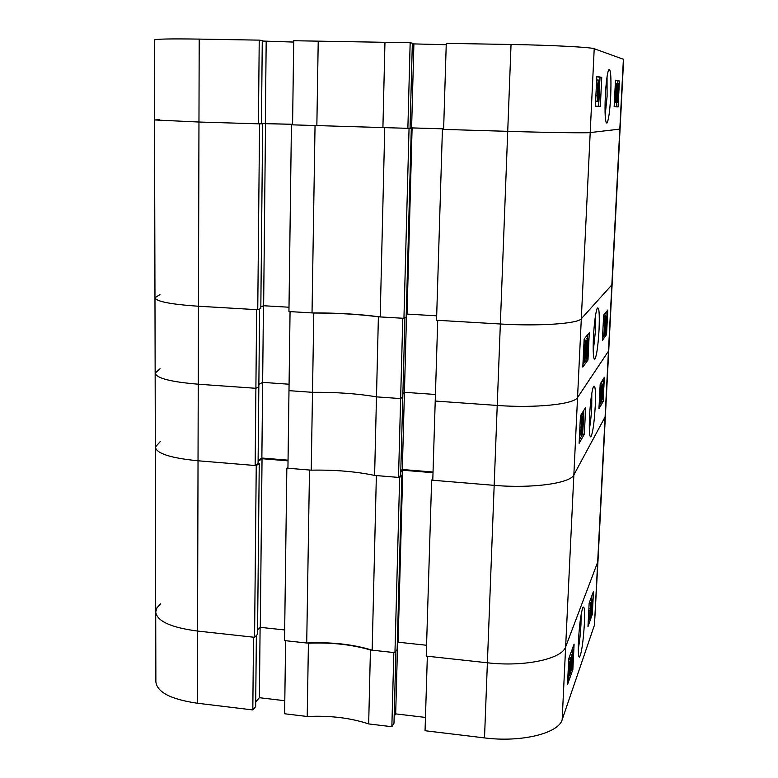 <?xml version="1.0" encoding="UTF-8"?>
<svg xmlns="http://www.w3.org/2000/svg" width="778" height="778" viewBox="0 0 778 778"><rect width="100%" height="100%" fill="white"/><g stroke="black" fill="none" stroke-linecap="round" stroke-linejoin="round"><path stroke-width="1.17" d="M584.375 623.946C584.92 610.535 584.385 605.128 582.79 607.706C580.884 613.599 579.454 624.433 578.492 640.216C578.005 651.643 578.355 657.293 579.532 657.177C581.594 653.15 583.208 642.074 584.375 623.946M578.268 648.949C579.542 642.297 580.437 634.187 580.962 624.608L581.117 614.649M589.685 602.697L589.773 601.423M588.226 621.632L588.897 619.745M591.659 598.895L591.815 595.88M570.614 654.697L570.799 653.121M569.486 657.157L569.584 656.428M568.864 658.791L568.932 658.188M572.141 651.449L572.258 649.134M511.039 44.482L507.723 131.336L442.419 129.372L436.546 320.244L500.351 323.998L437.722 320.312L435.223 401.04L497.23 405.445L507.723 131.336C547.09 132.542 587.079 133.126 590.201 132.581C587.079 133.126 547.09 132.542 507.723 131.336L443.616 129.401L446.271 43.364L511.039 44.482C550.834 45.124 591.154 47.244 594.207 48.732L623.635 59.342L612.111 284.583L581.312 318.766C578.035 323.677 538.794 326.381 500.351 323.998C538.794 326.381 578.035 323.677 581.312 318.766L612.111 284.583L608.727 350.742L577.548 397.558C574.213 404.259 535.283 408.314 497.23 405.445L494.176 485.346L431.634 480.152L426.227 656.097L487.388 662.788L494.176 485.346C531.851 488.681 570.459 483.333 573.853 474.901C570.459 483.333 531.851 488.681 494.176 485.346L432.782 480.25L435.223 401.04L497.23 405.445C535.283 408.314 574.213 404.259 577.548 397.558L608.727 350.742L597.951 561.434L565.645 646.858C562.124 659.005 524.207 667.135 487.388 662.788C524.207 667.135 562.124 659.005 565.645 646.858L597.951 561.434L594.45 625.084L562.163 719.708C558.604 733.391 520.978 742.65 484.509 737.904L487.388 662.788L427.346 656.214L425.051 730.727L484.509 737.904M425.459 717.423L395.681 713.883L394.164 716.314M307.222 716.499L308.419 643.202L285.614 640.702L284.622 713.766L307.222 716.499C330.018 715.42 350.499 717.9 368.665 723.919L391.849 726.72L393.979 723.248L395.924 651.264M255.709 701.912L259.375 697.701L284.797 700.725M160.492 603.961L156.923 607.881L155.707 611.955C156.962 621.175 170.907 627.545 197.563 631.065L197.369 703.234L252.811 709.935L255.661 706.628L256.37 635.47M197.369 703.234C170.946 699.373 157.117 692.255 155.872 681.888L155.318 447.146C156.582 453.555 170.82 458.106 198.03 460.78C170.82 458.106 156.582 453.555 155.318 447.146L160.21 441.632M391.849 726.72L393.833 652.548L370.435 649.99L368.665 723.919M252.811 709.935L253.511 637.182L197.563 631.065C170.907 627.545 156.962 621.175 155.707 611.955M308.419 643.202C331.409 642.307 352.084 644.573 370.435 649.99M574.106 644.096L568.747 658.694L567.493 684.679L572.871 669.44L574.106 644.096M593.497 591.299L589.15 603.115L587.974 626.63L592.321 614.289L593.497 591.299M397.607 642.891L395.681 713.883M260.105 627.525L259.375 697.701M591.348 614.192L592.321 614.289M571.995 669.343L572.871 669.44M570.673 657.284L570.303 666.386L568.368 680.147L568.737 670.685L570.673 657.284L569.321 657.138M568.368 680.147L567.716 680.079M568.29 679.32L567.755 679.262M568.611 676.374L567.901 676.296M568.737 670.685L568.173 670.626M569.992 659.151L568.728 659.015M570.186 661.806L568.844 674.215L569.749 661.757M569.195 675.586L570.235 662.846L568.932 675.557M571.538 658.937L570.537 673.554L570.478 666.231L571.519 654.95L571.762 658.12L571.101 658.888M571.519 654.95L570.177 654.804M571.198 666.571L570.653 671.657L571.198 666.571L570.673 666.513M571.84 669.926L572.783 651.517L571.84 669.926M572.443 663.43L571.49 663.323M572.151 661.485L571.383 661.407M572.277 659.306L571.071 659.17M572.307 659.248L571.081 659.122M572.725 651.653L571.383 651.507M590.541 602.785L589.53 619.813L590.541 602.785L589.325 602.658M589.53 619.813L588.324 619.687M589.734 610.322L588.8 610.224M589.831 608.406L588.897 608.308M590.434 603.096L589.209 602.969M590.171 618.179L591.416 600.373L590.171 618.179M591.29 600.723L590.074 600.606M591.416 600.373L590.201 600.256M591.348 607.064L591.912 599.041L592.068 602.25L591.008 615.787L590.959 607.025M591.912 599.041L590.697 598.914M591.902 602.717L591.543 605.838L591.562 602.687M591.572 610.03L591.124 614.046L591.154 609.991M286.839 468.142L309.498 470.029L306.717 643.007L284.534 640.586L286.839 468.142L287.948 467.325M394.952 652.674L399.659 477.507L401.876 475.309L397.15 649.494L394.952 652.674L372.166 650.175C352.949 644.262 331.136 641.879 306.717 643.007M257.576 630.083L260.29 627.331L284.68 629.966M254.571 637.299L256.244 465.604L198.03 460.78L197.563 631.065L254.571 637.299L257.528 634.284L259.249 463.532L258.082 463.435M426.558 645.263L398.093 642.2L402.78 470.233L400.767 472.207M397.315 643.309L398.093 642.2M399.659 477.507L376.367 475.572L372.166 650.175M401.876 475.309L400.68 475.212M433.015 472.713L402.78 470.233M431.634 480.152L432.821 478.859M594.45 625.084L605.09 416.92L573.853 474.901L562.163 719.708M256.244 465.604L259.249 463.532M258.101 461.422L262.04 458.719L288.035 460.848M260.29 627.331L262.04 458.719M589.53 416.24C588.975 430.03 589.403 436.925 590.823 436.896C592.719 433.502 594.188 423.407 595.219 406.602C595.831 390.605 595.209 383.992 593.351 386.744C591.64 391.927 590.366 401.759 589.53 416.24M589.316 429.203C590.444 423.446 591.251 416.026 591.737 406.962L591.805 393.221M579.805 433.56L579.513 435.223M580.796 434.552L579.999 434.494L580.067 433.579M581.302 415.977L581.429 414.178M581.963 413.945L582.197 413.157L583.86 413.274L582.722 432.821L583.86 413.274M579.289 439.988L582.703 434.095L582.771 432.733M583.714 413.264L583.86 410.269M602.065 381.677L602.153 380.86M599.089 405.815L601.657 401.39L601.316 400.125M602.717 380.393L602.746 379.897M288.988 390.653L312.503 392.326L311.229 470.165L287.938 468.239L288.988 390.653L312.503 392.326C336.184 392.122 357.51 393.629 376.484 396.868C357.51 393.629 336.184 392.122 312.503 392.326L313.797 313.019L290.058 311.618L288.988 390.653M398.521 477.41L402.78 318.251L378.39 316.821L376.484 396.868L400.631 398.579L402.8 396.897L400.68 475.28L398.521 477.41L374.607 475.426L376.484 396.868L400.631 398.579L402.8 396.897L404.939 317.764M406.544 314.37L404.424 392.297L402.887 393.474L404.424 392.297L435.427 394.475L404.424 392.297L402.323 469.504L433.035 472.013M160.073 368.743L155.153 373.109C156.417 378.225 170.781 381.92 198.244 384.206L255.894 388.3L258.841 386.715L258.082 463.503L255.155 465.516L198.03 460.78L198.244 384.206L255.894 388.3L258.841 386.715L259.609 309.002M263.441 305.822L262.643 382.368L258.86 384.39L262.643 382.368L289.076 384.225L262.643 382.368L261.865 458.028L288.045 460.168M374.607 475.426C355.828 471.497 334.705 469.747 311.229 470.165M258.111 460.586L261.865 458.028M623.392 59.167L605.09 416.92L573.853 474.901L590.201 132.581L619.813 129.099L590.201 132.581L594.207 48.732M400.796 470.991L402.323 469.504M255.155 465.516L256.643 309.654L198.458 306.231C170.742 304.344 156.252 301.524 154.968 297.75C156.252 301.524 170.742 304.344 198.458 306.231L198.244 384.206C170.781 381.92 156.417 378.225 155.153 373.109L155.318 447.146M598.943 408.8L603.135 401.487L604.37 377.291L600.188 384.011L598.943 408.8M579.124 443.295L584.346 434.221L585.649 407.39L580.456 415.744L579.124 443.295M582.703 434.095L584.346 434.221M601.657 401.39L603.135 401.487M601.647 399.484L603.689 380.452L602.25 399.25L601.958 398.015L601.725 400.145L601.404 399.464M603.145 381.745L601.657 381.648M603.689 380.452L602.454 380.374M603.135 389.768L602.357 397.257L602.843 389.749M603.242 384.585L602.114 395.136L602.833 384.565M600.917 397.675L601.17 399.474L601.482 397.237L601.968 383.661L601.063 401.292L600.917 397.675L600.208 397.626M601.093 397.169L600.256 397.111M601.277 390.148L600.509 390.099M601.968 383.661L600.47 383.564M601.501 393.221L601.88 385.431L601.443 393.221M601.18 393.201L600.402 393.143M600.995 385.236L600.101 402.936L600.995 385.236L600.13 385.178M599.896 401.127L599.323 401.088M600.704 398.035L600.178 398.005M599.964 399.075L599.43 399.036M600.324 395.243L599.624 395.195M583.656 413.614L581.993 413.488M582.722 432.821L581.934 432.762M583.101 414.285L581.672 434.62L583.101 414.285L581.438 414.159M583.247 414.032L581.594 413.915M580.855 431.42L582.022 416.026L581.078 435.641L580.855 431.42L579.707 431.333M581.283 427.141L579.911 427.044M581.215 422.697L580.125 422.619M582.022 416.026L580.446 415.909M581.176 433.657L581.458 427.706L581.098 433.657M580.787 433.628L579.6 433.541M579.62 433.083L579.824 431.343M581.555 425.712L581.925 418.019L581.467 425.712M582.051 421.394L581.487 421.355M599.05 329.853C599.682 312.873 599.031 305.773 597.086 308.545C595.452 313.495 594.236 322.996 593.429 337.049C592.846 351.763 593.313 359.144 594.81 359.183C596.648 355.993 598.058 346.22 599.05 329.853M593.225 351.568L595.54 330.105L595.578 314.983M604.564 316.413L604.846 315.849M604.088 317.482L604.273 316.393L605.79 316.481L604.38 334.997L605.79 316.481M602.503 337.973L605.041 334.53L605.138 332.673M605.984 315.887L606.188 312.007M587.915 338.848L587.001 358.502L587.915 338.848L586.398 338.751M584.823 341.202L585.231 340.18M582.926 364.503L586.301 359.922L586.379 358.464M587.332 338.77L587.516 334.9M159.947 294.58L154.968 297.75L155.153 373.109M313.797 313.019C337.691 313.038 359.232 314.302 378.39 316.821M589.286 332.721L584.152 339.023L582.8 367.08L587.964 360.029L589.286 332.721M607.783 310.043L603.66 315.109L602.386 340.297L606.539 334.628L607.783 310.043M605.041 334.53L606.539 334.628M586.301 359.922L587.964 360.029M585.97 341.27L585.571 351.248L583.656 363.511L584.064 353.124L585.28 342.145L585.708 343.652L585.97 341.27L584.288 341.163M583.656 363.511L582.975 363.462M583.588 362.383L583.033 362.354M583.908 359.562L583.169 359.514M584.064 353.124L583.481 353.095M585.319 342.087L584.006 342.009M585.484 345.607L584.142 357.491L585.484 345.607L584.881 345.568M584.317 359.796L585.523 346.93L584.327 359.806M586.777 344.985L586.67 342.291L586.301 344.751L585.951 350.265L586.447 347.289L586.612 352.92L585.815 360.117L585.727 351.403L586.777 340.268L586.991 344.469L586.281 344.955M586.787 340.249L585.105 340.151M586.408 353.261L586.311 349.351L585.795 353.932L585.902 358.123L586.408 353.261L585.834 353.231M587.594 352.094L586.651 352.035M587.468 346.91L586.145 346.832L587.497 346.9M587.944 338.809L586.272 338.702M586.865 358.512L586.165 358.464L586.855 358.493M604.953 317.531L603.893 335.454L604.953 317.531L603.543 317.443M603.893 335.454L602.639 335.376M604.146 324.727L603.174 324.669M604.253 322.675L603.281 322.617M604.846 317.657L603.534 317.589M605.663 316.636L604.156 316.549M605.673 324.183L606.237 315.926L606.383 320.001L605.352 333.684L605.255 324.154M606.237 315.926L604.749 315.819L606.237 315.926M606.218 320.205L605.848 323.113L605.858 320.186M605.868 328.112L605.449 331.885L605.41 328.092M291.429 124.82L315.041 125.53L312.027 312.912L288.939 311.55L291.429 124.82L292.577 124.781M403.938 318.319L409.053 128.36L411.299 128.253L406.174 317.064L403.938 318.319L380.199 316.928C360.126 314.186 337.399 312.853 312.027 312.912M260.825 306.824L263.635 305.744L288.988 307.222M159.636 119.676L154.55 119.948L198.964 122.029L198.458 306.231L257.751 309.722L260.815 308.535L262.672 123.78L258.422 123.819L259.23 40.135L262.274 40.563L261.447 123.751M436.682 315.819L407.04 314.088L412.107 127.903L410.064 128M406.242 314.536L407.04 314.088M409.053 128.36L384.76 127.631L380.199 316.928M411.299 128.253L407.866 128.331L410.162 42.741L412.35 43.16L410.055 128.224M443.635 128.856L412.107 127.903M442.419 129.372L443.616 129.304M257.751 309.722L259.56 123.858L198.964 122.029L258.422 123.819M259.56 123.858L262.672 123.78M261.447 123.595L292.586 124.315M263.635 305.744L265.522 123.498M610.691 96.433C611.411 76.244 610.681 67.472 608.503 70.108C607.083 74.445 606.023 83.042 605.313 95.927C604.652 113.646 605.187 122.7 606.928 123.089C608.561 120.444 609.816 111.555 610.691 96.433M605.167 115.387L607.103 96.326L607.044 76.798M597.971 101.257L596.084 101.179L597.825 101.247L599.303 80.183L597.825 101.247M598.943 101.315L599.828 80.552L598.943 101.315L597.096 101.237M598.622 106.294L598.865 101.315M599.877 80.552L600.033 77.343L596.794 76.691M616.176 102.336L617.139 83.46L616.234 102.278L614.581 102.268M616.798 102.375L618.16 83.732L618.51 85.59L618.773 83.275L617.392 102.317L617.032 100.333L616.798 102.375L615.252 102.336L616.225 83.285L615.32 97.561L615.369 100.362L615.865 97.756L615.34 102.229L614.377 102.258M617.197 83.518L618.773 83.275M617.294 102.404L615.709 102.346M616.575 106.839L616.798 102.395M617.761 83.256L617.888 80.931L615.476 80.445M384.954 42.304L293.714 40.728L292.577 124.85L382.912 127.573L384.954 42.304L410.162 42.741M382.912 127.573L407.866 128.331M412.33 43.869L446.232 44.725M199.197 39.104L198.964 122.029L154.55 119.948L154.365 39.999C155.668 38.978 170.606 38.676 199.197 39.104L259.23 40.135M262.274 41.04L293.695 42.07M292.586 124.266L261.457 123.537M410.064 127.913L443.635 128.808M318.221 41.156L316.85 125.579M614.143 106.761L618.102 106.887L619.424 80.97L615.486 80.163L614.143 106.761M595.374 106.197L600.334 106.343L601.744 77.382L596.814 76.38L595.374 106.197M265.337 123.439L266.183 41.584M411.611 127.845L413.886 44.161M600.033 77.343L601.744 77.382M617.888 80.931L619.424 80.97M618.257 83.664L617.226 83.635M618.189 93.088L617.411 100.274L617.839 93.088M618.325 87.224L617.197 97.289L618.325 87.224L617.8 87.214M616.234 97.551L615.738 97.532M616.516 95.655L615.466 95.626M616.458 89.655L615.661 89.635M617.139 83.46L616.312 83.441M617.08 89.82L617.051 85.376L616.604 89.81M615.174 97.435L614.62 97.425M615.534 93.681L614.805 93.661M615.524 89.062L615.038 89.042M616.225 83.285L615.33 83.265M598.817 101.305L597.086 101.257M599.303 80.183L598.389 80.163M597.261 101.208L597.485 86.202L598.282 79.998L597.348 101.14L595.617 101.169M597.076 95.752L595.88 95.723M597.514 91.6L596.084 91.561M597.485 86.202L596.337 86.183M598.282 79.998L596.638 79.959M597.747 95.957L597.669 92.631L597.407 99.03L597.271 95.947M598.272 86.407L598.175 82.147L597.825 90.443L598.272 86.407L597.669 86.387M578.783 656.262L579.532 657.177M570.089 658.927L568.737 658.781M570.537 673.554L569.788 673.476M571.587 654.794L570.235 654.658M572.783 651.517L571.431 651.371M571.645 670.082L571.12 670.023M591.961 598.924L590.735 598.807M590.91 615.777L590.346 615.719M589.957 435.904L590.823 436.896M593.915 358.172L594.81 359.183M585.28 342.145L584.006 342.067M586.777 340.268L585.095 340.171M587.516 346.871L586.145 346.794M154.968 297.75L154.55 119.948M605.965 122.058L606.928 123.089M618.16 83.732L617.246 83.713M617.08 83.509L616.322 83.489M616.157 83.343L615.33 83.324M598.185 80.076L596.638 80.037"/></g></svg>
